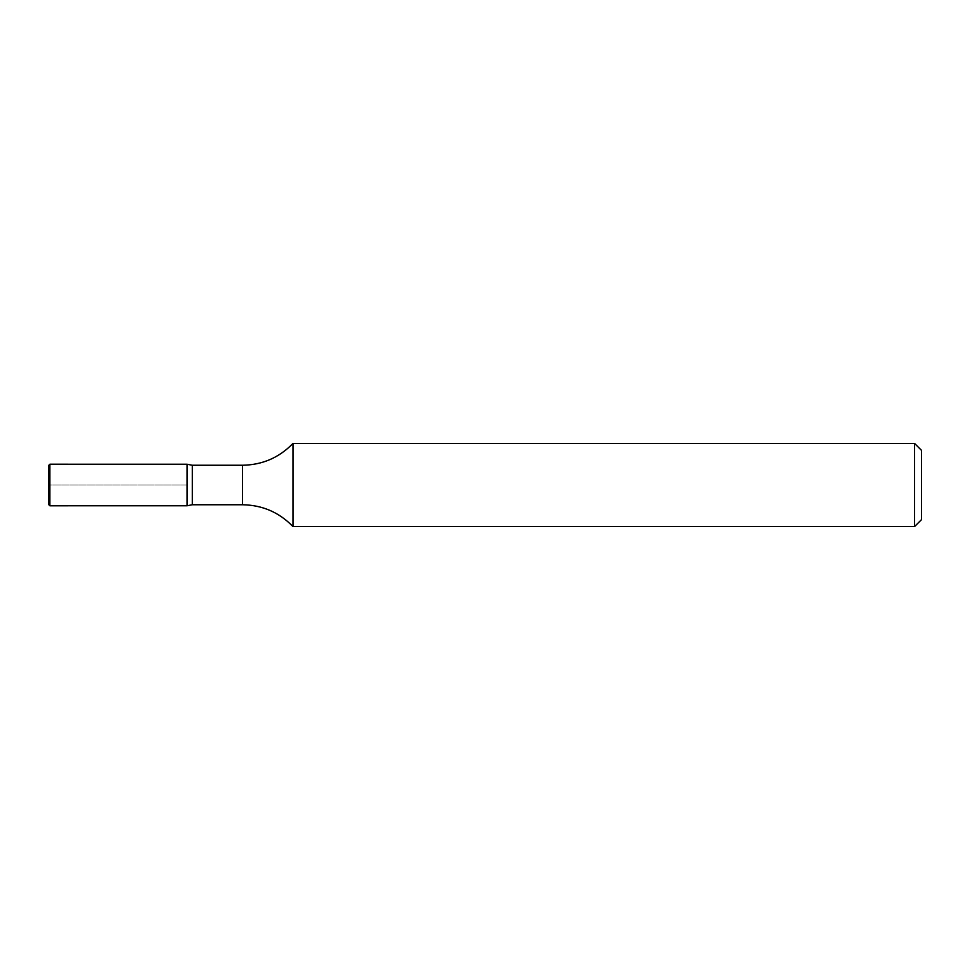 <?xml version="1.0" encoding="UTF-8"?>
<svg xmlns="http://www.w3.org/2000/svg" width="970" height="970" viewBox="0 0 970 970"><rect width="100%" height="100%" fill="white"/><g stroke="black" fill="none" stroke-linecap="round" stroke-linejoin="round"><path stroke-width="0.73" stroke-dasharray="4.85 3.64" d="M921.5 450.359L921.5 519.641M914.577 443.423L914.577 526.577M192.302 465.248L192.302 504.752M187.077 485L187.077 505.77L187.077 464.23L187.077 485L48.5 485L187.077 485M292.976 443.423L292.976 526.577M48.5 465.6L48.5 504.4M49.882 464.218L49.882 505.782M242.5 465.248L242.5 504.752"/><path stroke-width="1.45" d="M914.577 443.423L914.577 526.577L921.5 519.641L921.5 450.359L914.577 443.423L292.976 443.423C279.154 457.658 262.337 464.933 242.5 465.248L192.302 465.248L187.077 464.23L187.077 505.77L187.077 464.23L49.882 464.218L49.882 505.782L48.5 504.4L48.5 465.6L49.882 464.218M914.577 526.577L292.976 526.577C279.154 512.342 262.337 505.067 242.5 504.752L192.302 504.752L192.302 465.248M292.976 526.577L292.976 443.423M242.5 504.752L242.5 465.248M192.302 504.752L187.077 505.77L49.882 505.782"/></g></svg>
